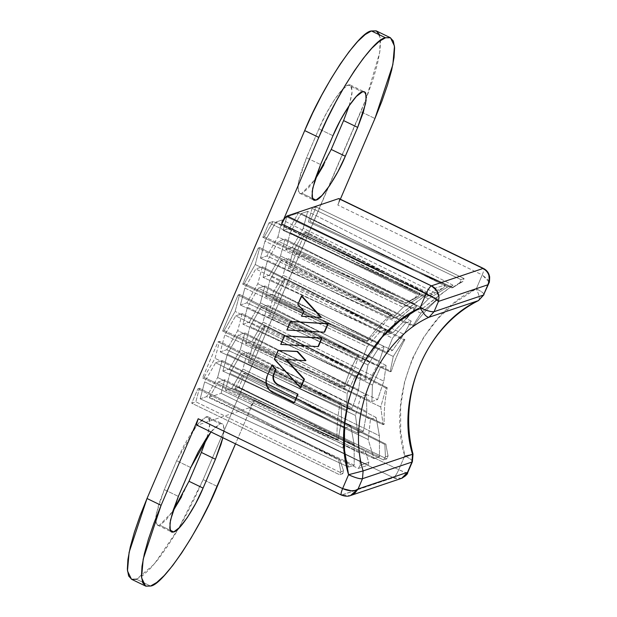 <?xml version="1.0" encoding="UTF-8"?>
<svg xmlns="http://www.w3.org/2000/svg" width="617" height="617" viewBox="0 0 617 617"><rect width="100%" height="100%" fill="white"/><g stroke="black" fill="none" stroke-linecap="round" stroke-linejoin="round"><path stroke-width="0.46" stroke-dasharray="3.08 2.31" d="M286.396 359.526L305.909 360.505L286.396 359.526M278.575 350.286L274.773 359.148L300.834 387.576L274.773 359.148L274.326 359.295L278.575 350.286M290.931 321.457L287.337 329.84L324.627 332.054L286.89 329.995L290.931 321.457M304.281 310.914L302.045 316.12L321.395 317.277L301.597 316.274L304.281 310.914L303.834 311.061L304.281 310.914L298.266 304.343L304.281 310.914M301.852 295.959L297.818 304.497L301.852 295.959M284.753 335.872L281.159 344.255L318.449 346.469L280.712 344.402L284.753 335.872M273.238 392.497L294.348 402.708L273.238 392.497C267.161 388.725 265.187 383.412 267.308 376.563L266.343 381.09L267.122 385.71L269.552 389.713L273.238 392.497L272.791 392.643L273.238 392.497M277.958 384.545L275.498 382.687L273.879 380.018L273.354 376.941L274.002 373.917M272.19 365.179L266.86 376.717L272.19 365.179M434.877 290.946L443.561 288.023L445.397 284.83L435.625 288.116L434.877 290.946L443.561 288.023L432.232 294.54L426.663 296.415L434.877 290.946L435.625 288.116L445.397 284.83L298.42 212.958L286.751 216.883L433.496 287.098L286.751 216.883L283.157 230.434L289.643 228.251L298.42 212.958L286.751 216.883L283.157 230.434L289.643 228.251L432.232 294.54L426.663 296.415L283.157 230.434L426.663 296.415L434.877 290.946M420.108 293.337L416.922 294.409L415.634 297.417L418.28 296.53L420.108 293.337L273.13 221.464L268.997 222.853L416.922 294.409L420.108 293.337L418.28 296.53L405.863 303.41A162.286 155.029 71.4 0 1 415.634 297.417L418.28 296.53L405.863 303.41L262.819 237.283L268.997 222.853L416.922 294.409L415.634 297.417A162.286 155.029 -108.6 0 0 405.863 303.41L262.819 237.283L264.354 236.758L273.13 221.464L268.997 222.853L262.819 237.283L264.354 236.758L406.95 303.047L264.354 236.758L273.13 221.464L420.108 293.337M460.159 282.439L462.804 281.545L464.092 278.537L460.907 279.609L460.159 282.439L462.804 281.545A162.286 155.029 -108.6 0 0 453.032 287.545L460.159 282.439L460.907 279.609L464.092 278.537L316.166 206.98L312.032 208.376L460.907 279.609L312.032 208.376L308.446 221.927L309.981 221.41L316.166 206.98L464.092 278.537L462.804 281.545A162.286 155.029 -108.6 0 0 453.032 287.545L309.981 221.41L316.166 206.98L312.032 208.376L308.446 221.927L309.981 221.41L453.032 287.545L451.945 287.908L308.446 221.927L451.945 287.908L460.159 282.439M433.504 287.106L435.625 288.116L433.504 287.106M209.448 397.232L221.117 393.307L368.094 465.179L358.323 468.465L209.448 397.232L221.117 393.307L224.711 379.748L218.225 381.931L209.448 397.232L358.323 468.465L368.094 465.179L368.843 462.357L360.158 465.28L358.323 468.465L360.158 465.28L359.557 452.986L365.125 451.112L368.843 462.357L360.158 465.28L359.557 452.986L218.225 381.931L209.448 397.232M342.805 473.686L339.628 474.758L191.702 403.202L195.836 401.814L342.805 473.686L343.561 470.864L340.916 471.75L339.628 474.758L342.805 473.686L195.836 401.814L199.422 388.255L197.887 388.772L338.756 459.981L339.844 459.619L343.561 470.864L340.916 471.75A162.286 155.029 71.4 0 1 338.756 459.981A162.286 155.029 -108.6 0 0 340.916 471.75L339.628 474.758L191.702 403.202L197.887 388.772L191.702 403.202L195.836 401.814L199.422 388.255L197.887 388.772L338.756 459.981L339.844 459.619L199.422 388.255L339.844 459.619L343.561 470.864L342.805 473.686M234.738 388.725L238.872 387.329L386.797 458.894L383.612 459.958L234.738 388.725L238.872 387.329L245.049 372.907L385.926 444.117A162.286 155.029 -108.6 0 0 388.085 455.886L385.44 456.773L383.612 459.958L386.797 458.894L388.085 455.886L385.44 456.773L384.846 444.479L385.926 444.117A162.286 155.029 -108.6 0 0 388.085 455.886L386.797 458.894L238.872 387.329L245.049 372.907L243.514 373.424L234.738 388.725L383.612 459.958L385.44 456.773L384.846 444.479L243.514 373.424L234.738 388.725M367.817 341.093L366.668 341.479A162.286 155.029 71.4 0 1 390.638 315.056L391.749 314.685L381.707 326.378L367.817 341.093L366.668 341.479L242.72 284.167L258.176 248.103L390.638 315.056A162.286 155.029 -108.6 0 0 366.668 341.479L242.72 284.167L244.255 283.65L255.23 264.531L259.718 247.587L258.176 248.103L242.72 284.167L244.255 283.65L367.817 341.093L244.255 283.65L255.23 264.531L259.718 247.587L258.176 248.103L390.638 315.056L391.749 314.685L259.718 247.587L391.749 314.685L381.707 326.378L255.23 264.531L381.707 326.378L367.817 341.093M345.289 386.851L344.139 387.245A162.286 155.029 71.4 0 1 357.752 355.485L358.901 355.099L354.112 369.606L345.289 386.851L344.139 387.245L222.621 331.059L238.077 294.995L357.752 355.485A162.286 155.029 -108.6 0 0 344.139 387.245L222.621 331.059L224.156 330.542L235.131 311.415L239.62 294.471L238.077 294.995L222.621 331.059L224.156 330.542L345.289 386.851L224.156 330.542L235.131 311.415L239.62 294.471L238.077 294.995L357.752 355.485L358.901 355.099L239.62 294.471L358.901 355.099L354.112 369.606L235.131 311.415L354.112 369.606L345.289 386.851M338.139 439.767L337.029 440.137A162.286 155.029 71.4 0 1 340.052 403.587L341.193 403.202L341.51 420.162L338.139 439.767L337.029 440.137L202.523 377.951L217.986 341.88L340.052 403.587A162.286 155.029 -108.6 0 0 337.029 440.137L202.523 377.951L204.065 377.434L215.032 358.307L219.521 341.363L217.986 341.88L202.523 377.951L204.065 377.434L338.139 439.767L204.065 377.434L215.032 358.307L219.521 341.363L217.986 341.88L340.052 403.587L341.193 403.202L219.521 341.363L341.193 403.202L341.51 420.162L215.032 358.307L341.51 420.162L338.139 439.767M413.837 325.606L412.696 325.992L420.948 313.181L436.697 299.561L437.808 299.191A162.286 155.029 -108.6 0 0 413.837 325.606L289.882 268.302L305.346 232.231L437.808 299.191A162.286 155.029 -108.6 0 0 413.837 325.606L412.696 325.992L288.347 268.819L289.882 268.302L305.346 232.231L303.803 232.748L292.836 251.875L288.347 268.819L289.882 268.302L413.837 325.606M391.309 371.372L390.152 371.758L393.253 356.433L403.765 340.006L404.922 339.612A162.286 155.029 -108.6 0 0 391.309 371.372L269.791 315.194L285.247 279.123L404.922 339.612A162.286 155.029 -108.6 0 0 391.309 371.372L390.152 371.758L268.248 315.711L269.791 315.194L285.247 279.123L283.712 279.64L272.737 298.767L268.248 315.711L269.791 315.194L391.309 371.372M384.198 424.265L383.088 424.643L380.758 406.958L386.072 388.101L387.214 387.715A162.286 155.029 -108.6 0 0 384.198 424.265L249.692 362.086L265.148 326.015L387.214 387.715A162.286 155.029 -108.6 0 0 384.198 424.265L383.088 424.643L248.15 362.603L249.692 362.086L265.148 326.015L263.613 326.532L252.638 345.659L248.15 362.603L249.692 362.086L384.198 424.265M379.231 34.213L380.512 40.907L379.964 50.694L377.596 63.181L373.509 77.896L366.297 98.365L203.163 479.602L195.088 497.379L186.241 514.833L176.963 531.291L167.616 546.138L158.554 558.778L150.124 568.743L142.658 575.653L136.442 579.224L150.533 586.042L136.442 579.224L154.188 564.185L178.637 528.453L203.163 479.602L360.852 111.692L374.943 118.503L360.852 111.692L366.297 98.365L379.694 52.576L380.195 37.706L376.401 30.958M349.153 105.715L351.991 93.745L351.675 86.496C351.019 84.992 349.878 84.514 348.235 85.069L342.219 89.673L334.522 99.622L326.324 113.397L318.881 128.899L306.51 157.751L300.942 172.621L298.104 184.591L298.427 191.848C299.075 193.352 300.224 193.823 301.86 193.275L307.883 188.663L315.572 178.714M323.771 164.94L331.221 149.445M206.926 437.561L209.765 425.591L209.441 418.341C208.793 416.837 207.644 416.359 206.009 416.907L199.985 421.519L192.296 431.468L184.097 445.243L176.647 460.745L164.284 489.597L158.716 504.467L155.877 516.437L156.194 523.686C156.849 525.198 157.991 525.669 159.633 525.121L165.649 520.509L173.346 510.56M181.545 496.785L188.987 481.283M250.047 326.462L245.558 343.407L252.044 341.232L263.012 322.105L267.5 305.16L261.014 307.343L250.047 326.462L245.558 343.407L252.044 341.232L377.589 399.592L371.912 401.505L245.558 343.407L371.912 401.505L372.421 385.023L250.047 326.462L372.421 385.023L380.427 367.377L261.014 307.343L250.047 326.462M290.237 232.686L285.756 249.63L292.234 247.448L303.209 228.321L307.698 211.376L301.212 213.559L290.237 232.686L285.756 249.63L292.234 247.448L422.915 308.192L417.262 310.096L285.756 249.63L417.262 310.096L428.491 298.836L290.237 232.686L428.491 298.836L447.464 287.09L301.212 213.559L290.237 232.686M260.467 258.137L266.953 255.955L277.92 236.828L282.409 219.883L275.922 222.066L264.955 241.193L260.467 258.137L266.953 255.955L397.626 316.698L391.98 318.603L260.467 258.137L391.98 318.603L403.209 307.343L264.955 241.193L260.467 258.137M240.368 305.029L246.854 302.847L257.821 283.72L262.31 266.775L255.824 268.958L244.856 288.085L240.368 305.029L246.854 302.847L367.323 358.847L361.608 360.775L240.368 305.029L361.608 360.775L367.238 346.638L244.856 288.085L240.368 305.029M200.17 398.806L206.656 396.631L217.631 377.504L222.112 360.559L215.634 362.742L204.659 381.861L200.17 398.806L206.656 396.631L354.22 465.226L348.674 467.084L200.17 398.806L348.674 467.084L342.913 448.019L204.659 381.861L200.17 398.806M220.269 351.914L226.755 349.739L237.722 330.612L242.211 313.667L235.733 315.85L224.758 334.977L220.269 351.914L226.755 349.739L352.299 408.099L346.623 410.012L220.269 351.914L346.623 410.012L347.14 393.53L224.758 334.977L220.269 351.914M263.058 277.326L269.544 275.143L280.519 256.016L285 239.072L278.522 241.255L267.547 260.382L263.058 277.326L269.544 275.143L393.098 332.586L387.407 334.499L263.058 277.326L387.407 334.499L395.667 321.688L267.547 260.382L263.058 277.326M222.868 371.11L229.347 368.927L240.322 349.8L244.81 332.856L238.324 335.039L227.349 354.166L222.868 371.11L229.347 368.927L363.421 431.26L357.798 433.149L222.868 371.11L357.798 433.149L355.469 415.465L227.349 354.166L222.868 371.11M242.959 324.218L249.445 322.035L260.42 302.908L264.909 285.964L258.423 288.147L247.448 307.274L242.959 324.218L249.445 322.035L370.578 378.344L364.871 380.265L242.959 324.218L364.871 380.265L367.971 364.94L247.448 307.274L242.959 324.218M270.146 279.578L265.657 296.522L272.136 294.34L283.11 275.213L287.599 258.268L281.113 260.451L270.146 279.578L265.657 296.522L272.136 294.34L392.613 350.34L386.898 352.268L265.657 296.522L386.898 352.268L392.52 338.131L270.146 279.578L392.52 338.131L405.554 323.015L281.113 260.451L270.146 279.578M229.948 373.354L225.46 390.299L231.946 388.116L242.913 368.997L247.402 352.052L240.923 354.227L229.948 373.354L225.46 390.299L231.946 388.116L379.501 456.719L373.964 458.578L225.46 390.299L373.964 458.578L368.202 439.512L229.948 373.354L368.202 439.512L370.439 419.352L240.923 354.227L229.948 373.354M350.919 495.389C347.494 496.508 344.44 496.392 341.764 495.058L197.363 425.198L249.021 407.822C250.571 406.904 252.353 404.251 254.358 399.855L398.759 469.707L404.713 455.824C386.134 395.065 420.964 313.814 476.293 288.81L482.239 274.927C483.967 270.624 484.245 268.472 483.088 268.464C484.245 268.472 483.967 270.624 482.239 274.927L337.838 205.075L340.345 199.222L337.838 205.075C339.558 200.772 339.844 198.62 338.687 198.612L339.311 198.875L339.365 200.193L337.838 205.075L482.239 274.927L476.293 288.81L456.179 301.744L438.502 318.01L423.748 337.167L412.326 358.685L404.551 381.962L400.634 406.364L400.688 431.214L404.713 455.824L398.759 469.707L254.358 399.855L235.501 443.847L254.358 399.855L251.512 405.176L249.021 407.822L197.363 425.198L196.738 424.943M210.952 431.969L214.076 428.337L220.099 423.725C221.734 423.177 222.884 423.648 223.531 425.152L223.855 432.409L222.853 437.723L224.094 428.028L222.282 423.725L220.099 423.725L210.952 431.969M196.962 425.198L341.764 495.058L393.422 477.674L249.021 407.822L393.422 477.674C394.973 476.756 396.754 474.103 398.759 469.707C396.754 474.103 394.973 476.756 393.422 477.674C396.106 479.016 398.937 479.201 401.922 478.229M217.253 486.42L203.163 479.602L217.253 486.42M136.442 579.224L131.467 579.224M349.199 105.569L352.214 91.393L350.425 85.061L348.235 85.069L362.326 91.879L348.235 85.069C342.89 85.347 326.74 109.456 318.881 128.899L306.51 157.751L320.601 164.569L306.51 157.751L298.636 181.437L297.911 189.62L299.669 193.275L301.86 193.275L312.403 198.373L301.86 193.275L314.986 179.586M332.964 135.717L318.881 128.899L332.964 135.717M206.973 437.414L209.988 423.239L208.199 416.907L206.009 416.907L220.099 423.725L206.009 416.907L196.877 425.144L176.647 460.745L164.284 489.597L178.367 496.415L164.284 489.597L156.402 513.282L155.685 521.465L157.443 525.121L159.633 525.121L170.176 530.219L159.633 525.121L172.752 511.431M190.738 467.555L176.647 460.745L190.738 467.555M378.483 348.512L258.423 288.147L247.448 307.274L367.971 364.94L378.483 348.512L384.19 346.592L264.909 285.964L258.423 288.147L378.483 348.512L384.19 346.592L379.401 361.099L260.42 302.908L264.909 285.964L384.19 346.592L379.401 361.099L370.578 378.344L249.445 322.035L260.42 302.908L379.401 361.099L370.578 378.344L364.871 380.265L367.971 364.94L378.483 348.512M360.783 396.608L238.324 335.039L227.349 354.166L355.469 415.465L360.783 396.608L366.483 394.695L244.81 332.856L238.324 335.039L360.783 396.608L366.483 394.695L366.799 411.655L240.322 349.8L244.81 332.856L366.483 394.695L366.799 411.655L363.421 431.26L229.347 368.927L240.322 349.8L366.799 411.655L363.421 431.26L357.798 433.149L355.469 415.465L360.783 396.608M365.125 451.112L224.711 379.748L218.225 381.931L359.557 452.986L365.125 451.112L368.843 462.357L368.094 465.179L221.117 393.307L224.711 379.748L365.125 451.112M406.996 317.871L393.098 332.586L269.544 275.143L280.519 256.016L285 239.072L417.03 306.179L406.996 317.871L280.519 256.016L406.996 317.871L393.098 332.586L387.407 334.499L395.667 321.688L411.408 308.068L278.522 241.255L267.547 260.382L395.667 321.688L411.408 308.068L417.03 306.179L285 239.072L278.522 241.255L411.408 308.068L417.03 306.179L410.698 313.158M445.397 284.83L443.561 288.023L432.232 294.54L289.643 228.251L298.42 212.958L445.397 284.83M355.137 375.884L235.733 315.85L224.758 334.977L347.14 393.53L355.137 375.884L360.852 373.956L242.211 313.667L235.733 315.85L355.137 375.884L360.852 373.956L358.539 389.697L237.722 330.612L242.211 313.667L360.852 373.956L358.539 389.697L352.299 408.099L226.755 349.739L237.722 330.612L358.539 389.697L352.299 408.099L346.623 410.012L347.14 393.53L355.137 375.884M345.15 427.859L215.634 362.742L204.659 381.861L342.913 448.019L345.15 427.859L350.795 425.954L222.112 360.559L215.634 362.742L345.15 427.859L350.795 425.954L354.119 444.248L217.631 377.504L222.112 360.559L350.795 425.954L354.119 444.248L354.22 465.226L206.656 396.631L217.631 377.504L354.119 444.248L354.22 465.226L348.674 467.084L342.913 448.019L345.15 427.859M380.265 331.522L255.824 268.958L244.856 288.085L367.238 346.638L380.265 331.522L385.941 329.609L262.31 266.775L255.824 268.958L380.265 331.522L385.941 329.609L378.637 342.805L257.821 283.72L262.31 266.775L385.941 329.609L378.637 342.805L367.323 358.847L246.854 302.847L257.821 283.72L378.637 342.805L367.323 358.847L361.608 360.775L367.238 346.638L380.265 331.522M422.175 295.597L275.922 222.066L264.955 241.193L403.209 307.343L422.175 295.597L427.72 293.731L282.409 219.883L275.922 222.066L422.175 295.597L427.72 293.731L414.408 303.579L277.92 236.828L282.409 219.883L427.72 293.731L397.626 316.698L266.953 255.955L277.92 236.828L414.408 303.579L397.626 316.698L391.98 318.603L403.209 307.343L422.175 295.597M447.464 287.09L453.001 285.224L307.698 211.376L301.212 213.559L447.464 287.09L453.001 285.224L439.697 295.073L303.209 228.321L307.698 211.376L453.001 285.224L422.915 308.192L292.234 247.448L303.209 228.321L439.697 295.073L422.915 308.192L417.262 310.096L428.491 298.836L447.464 287.09M405.554 323.015L411.231 321.102L287.599 258.268L281.113 260.451L405.554 323.015L411.231 321.102L403.927 334.298L283.11 275.213L287.599 258.268L411.231 321.102L403.927 334.298L392.613 350.34L272.136 294.34L283.11 275.213L403.927 334.298L392.613 350.34L386.898 352.268L392.52 338.131L405.554 323.015M380.427 367.377L386.134 365.449L267.5 305.16L261.014 307.343L380.427 367.377L386.134 365.449L383.828 381.19L263.012 322.105L267.5 305.16L386.134 365.449L383.828 381.19L377.589 399.592L252.044 341.232L263.012 322.105L383.828 381.19L377.589 399.592L371.912 401.505L372.421 385.023L380.427 367.377M370.439 419.352L376.085 417.447L247.402 352.052L240.923 354.227L370.439 419.352L376.085 417.447L379.401 435.741L242.913 368.997L247.402 352.052L376.085 417.447L379.401 435.741L379.501 456.719L231.946 388.116L242.913 368.997L379.401 435.741L379.501 456.719L373.964 458.578L368.202 439.512L370.439 419.352M420.948 313.181L292.836 251.875L288.347 268.819L412.696 325.992L420.948 313.181L436.697 299.561L303.803 232.748L292.836 251.875L420.948 313.181M437.808 299.191L305.346 232.231L303.803 232.748L436.697 299.561L437.808 299.191M393.253 356.433L272.737 298.767L268.248 315.711L390.152 371.758L393.253 356.433L403.765 340.006L283.712 279.64L272.737 298.767L393.253 356.433M285.247 279.123L283.712 279.64L403.765 340.006L404.922 339.612L285.247 279.123M380.758 406.958L252.638 345.659L248.15 362.603L383.088 424.643L380.758 406.958L386.072 388.101L263.613 326.532L252.638 345.659L380.758 406.958M265.148 326.015L263.613 326.532L386.072 388.101L387.214 387.715L265.148 326.015M245.049 372.907L243.514 373.424L384.846 444.479L385.926 444.117L245.049 372.907M401.659 478.322L393.422 477.674L341.363 495.058L350.479 495.544M407.505 472.344C407.984 473.54 405.068 472.661 398.759 469.707L405.701 472.591L407.397 472.9L407.505 472.344M411.909 462.071C413.267 461.061 410.868 458.979 404.713 455.824A12.024 2.429 -156.8 0 1 412.403 461.663M412.518 454.297L404.713 455.824L412.518 454.297M478.376 300.641C480.057 299.276 479.363 295.335 476.293 288.81C479.363 295.335 480.057 299.276 478.376 300.641M483.489 295.049C484.854 294.039 482.448 291.964 476.293 288.81A12.024 2.429 23.2 0 1 483.983 294.641M438.479 301.404L439.034 297.201M488.965 281.946L482.239 274.927L488.278 279.925L488.749 283.535M488.718 283.612L488.972 282.571M487.893 284.776L488.595 283.859M350.425 85.061L364.516 91.879M299.669 193.275L313.76 200.093M208.199 416.907L222.282 423.725M157.443 525.121L171.534 531.939"/><path stroke-width="0.93" d="M412.403 461.663A12.024 2.429 -156.8 0 1 411.909 462.071L362.495 478.692L411.909 462.071L412.518 454.297C395.428 398.405 427.473 323.647 478.376 300.641C427.473 323.647 395.428 398.405 412.518 454.297L363.105 470.918L348.559 474.712C355.145 477.728 359.788 479.054 362.495 478.692L358.091 488.965L362.495 478.692A12.024 2.429 -156.8 0 1 348.559 474.712L342.612 488.595L198.204 418.742L161.099 505.308L147.016 498.497L304.705 130.58L318.788 137.398L281.684 223.963L426.092 293.815L420.138 307.698L400.024 320.632L382.347 336.905L367.593 356.063L356.171 377.573L348.397 400.857L344.479 425.26L344.533 450.101L348.559 474.712L342.612 488.595L198.204 418.742L161.099 505.308L154.103 522.722L148.45 539.104L144.363 553.819L141.995 566.306L141.447 576.093L142.728 582.787L145.797 586.15L150.533 586.042L156.749 582.463L164.215 575.561L172.644 565.596L181.699 552.948L191.054 538.109L200.324 521.65L209.178 504.189L235.501 443.847L217.253 486.42C199.391 530.612 162.695 585.402 150.533 586.042L145.558 586.042L141.563 577.736L143.198 559.141L161.099 505.308L147.016 498.497L304.705 130.58L312.78 112.811L321.627 95.35L330.905 78.891L340.252 64.052L349.315 51.404L357.744 41.439L365.21 34.537L371.426 30.958L376.162 30.85L379.231 34.213M286.226 359.333L304.428 379.193L300.834 387.576L304.428 379.193L286.396 359.526M305.909 360.505L297.571 351.412L278.12 350.441L297.124 351.567L305.461 360.66L285.779 359.487L303.973 379.347L300.386 387.723L274.326 359.295L278.12 350.441L274.326 359.295L300.386 387.723L303.973 379.347L285.779 359.487L305.461 360.66L297.124 351.567L278.12 350.441L297.571 351.412L297.124 351.567L297.571 351.412L305.909 360.505L305.461 360.66L305.909 360.505M324.627 332.054L328.221 323.678L290.931 321.457L327.774 323.825L324.18 332.208L286.89 329.995L290.476 321.611L286.89 329.995L324.18 332.208L327.774 323.825L290.931 321.457L328.221 323.678L324.627 332.054M321.395 317.277L301.852 295.959L301.404 296.114L320.948 317.431L301.597 316.274L303.834 311.061L297.818 304.497L301.404 296.114L320.948 317.431L301.597 316.274L303.834 311.061L297.818 304.497L301.852 295.959L321.395 317.277L320.948 317.431L321.395 317.277M318.449 346.469L322.043 338.085L284.753 335.872L321.596 338.239L318.002 346.623L280.712 344.402L284.298 336.026L280.712 344.402L318.002 346.623L321.596 338.239L284.753 335.872L322.043 338.085L318.449 346.469M273.994 373.948L274.002 373.917C272.591 378.491 273.902 382.031 277.958 384.545L297.98 394.232L294.348 402.708L297.98 394.232L277.935 384.53M274.002 373.917L275.976 369.313L272.19 365.179L271.742 365.333L275.529 369.467L274.002 373.917L275.529 369.467L271.742 365.333L266.86 376.717L271.742 365.333L272.19 365.179L275.976 369.313L274.002 373.917M136.442 579.224L131.706 579.332L128.637 575.977L127.357 569.275L127.912 559.496L130.272 547.001L134.359 532.286L140.013 515.905L147.016 498.497L129.107 552.323L127.472 570.926L131.467 579.224L145.558 586.042M331.167 149.561L343.584 120.585L349.153 105.715M315.518 178.799L323.771 164.94M188.941 481.407L201.358 452.431L206.926 437.561M173.292 510.645L181.545 496.785M197.363 425.198L196.738 424.943L196.676 423.624L198.204 418.742C196.484 423.046 196.198 425.198 197.363 425.198M190.738 467.555L198.188 452.06L206.379 438.286L210.952 431.969L190.738 467.555L178.367 496.415L190.738 467.555M222.853 437.723L221.009 444.379L215.449 459.249L203.078 488.101L195.628 503.603L187.437 517.378L179.74 527.327L173.716 531.931C172.081 532.486 170.932 532.008 170.284 530.504L169.96 523.255L172.806 511.285L178.367 496.415L170.493 520.1L169.775 528.283L171.534 531.939L173.716 531.931C179.069 531.653 195.219 507.544 203.078 488.101L188.987 481.283L201.358 452.431L215.449 459.249L222.853 437.723M390.492 37.776L376.401 30.958L371.426 30.958C359.264 31.598 322.568 86.388 304.705 130.58L318.788 137.398C336.658 93.206 373.354 38.416 385.517 37.776L371.426 30.958L385.517 37.776L390.492 37.776L394.487 46.074L392.852 64.677L374.943 118.503L340.345 199.222L374.943 118.503L381.946 101.095L387.599 84.714L391.687 69.999L394.047 57.504L394.602 47.725L393.314 41.023L390.252 37.668L385.517 37.776L379.293 41.347L371.827 48.257L363.405 58.222L354.343 70.862L344.996 85.709L335.717 102.167L326.871 119.621L318.788 137.398L281.684 223.963L284.53 218.642L287.028 215.996L338.687 198.612L339.311 198.875M332.964 135.717L340.414 120.215L348.613 106.44L356.302 96.491L362.326 91.879C363.961 91.331 365.11 91.802 365.758 93.314L366.082 100.563L363.243 112.533L357.675 127.403L345.304 156.255L337.861 171.757L329.663 185.532L321.966 195.481L315.95 200.093C314.308 200.641 313.166 200.163 312.51 198.659L312.194 191.409L315.032 179.439L320.601 164.569L332.964 135.717L320.601 164.569L312.719 188.254L312.001 196.437L313.76 200.093L315.95 200.093C321.303 199.808 337.445 175.698 345.304 156.255L331.221 149.445L343.584 120.585L357.675 127.403L365.549 103.718L366.274 95.535L364.516 91.879L362.326 91.879C356.973 92.164 340.831 116.266 332.964 135.717L332.964 135.717M196.962 425.198L341.363 495.058C344.996 496.407 348.034 496.569 350.479 495.544L358.091 488.965L407.505 472.344L358.091 488.965L355.083 492.86L350.379 495.574M407.505 472.344L411.909 462.071L407.505 472.344L401.636 478.329C405.886 475.753 407.891 473.895 407.644 472.761L405.354 475.946L401.922 478.229L350.533 495.528M407.652 472.753L412.387 461.693L411.909 462.071L412.518 454.297L363.105 470.918L362.495 478.692L363.105 470.918L348.559 474.712C329.987 413.961 364.809 332.702 420.138 307.698C423.64 314.076 426.578 317.269 428.962 317.269L478.53 300.579L428.962 317.269C378.059 340.268 346.014 415.025 363.105 470.918C346.014 415.025 378.059 340.268 428.962 317.269L434.075 311.678L483.489 295.049L434.075 311.678L438.479 301.404L487.893 284.776L483.489 295.049L488.718 283.604L483.489 295.049A12.024 2.429 23.2 0 0 483.983 294.641M439.034 297.201L436.759 290.53L431.43 285.848L287.028 215.996L431.43 285.848C434.144 287.113 436.288 289.342 437.869 292.52L439.019 297.016L438.479 301.404L434.075 311.678C431.376 312.032 426.725 310.706 420.138 307.698C423.64 314.076 426.578 317.269 428.962 317.269L434.075 311.678A12.024 2.429 23.2 0 1 420.138 307.698L426.092 293.815C432.617 297.07 436.743 299.6 438.479 301.404L434.098 298.158L426.092 293.815L281.684 223.963C283.697 219.567 285.47 216.906 287.028 215.996L338.687 198.612L483.088 268.464L339.08 198.612L483.489 268.464C486.967 270.277 489.019 273.115 489.643 276.979C489.512 284.977 488.803 282.031 488.718 283.612L488.595 283.859M431.43 285.848L483.088 268.464L431.43 285.848C429.879 286.758 428.098 289.419 426.092 293.815C428.098 289.419 429.879 286.758 431.43 285.848M314.986 179.586L331.221 149.445L345.304 156.255L357.675 127.403L343.584 120.585L349.199 105.569M312.403 198.373L315.95 200.093L312.403 198.373M172.752 511.431L188.987 481.283L203.078 488.101L215.449 459.249L201.358 452.431L206.973 437.414M170.176 530.219L173.716 531.931L170.176 530.219M410.698 313.158L406.996 317.871M341.764 495.058C340.607 495.05 340.885 492.898 342.612 488.595C349.315 491.417 354.474 491.541 358.091 488.965L355.407 490.392L351.52 490.823L342.612 488.595C340.885 492.898 340.607 495.05 341.764 495.058M300.834 387.576L300.386 387.723L300.834 387.576M304.428 379.193L303.973 379.347L304.428 379.193M272.791 392.643C266.714 388.872 264.739 383.566 266.86 376.717L265.888 381.244L266.675 385.864L269.097 389.867L272.791 392.643L293.9 402.855L272.791 392.643M294.348 402.708L297.533 394.379L294.348 402.708M297.98 394.232L277.503 384.692L297.98 394.232M277.503 384.692C273.454 382.178 272.136 378.637 273.555 374.072L272.907 377.095L273.431 380.172L275.043 382.841L277.503 384.692M412.387 461.693L413.012 454.081L412.518 454.297L413.012 454.081C397.163 393.97 425.946 327.033 478.53 300.579L478.692 300.464M478.376 300.641L483.489 295.049L478.376 300.641M438.479 301.404L487.893 284.776L489.296 280.103L488.872 275.359C487.731 272.035 485.803 269.737 483.088 268.464C489.165 272.236 490.77 277.673 487.893 284.776M478.53 300.579L483.975 294.679"/></g></svg>

